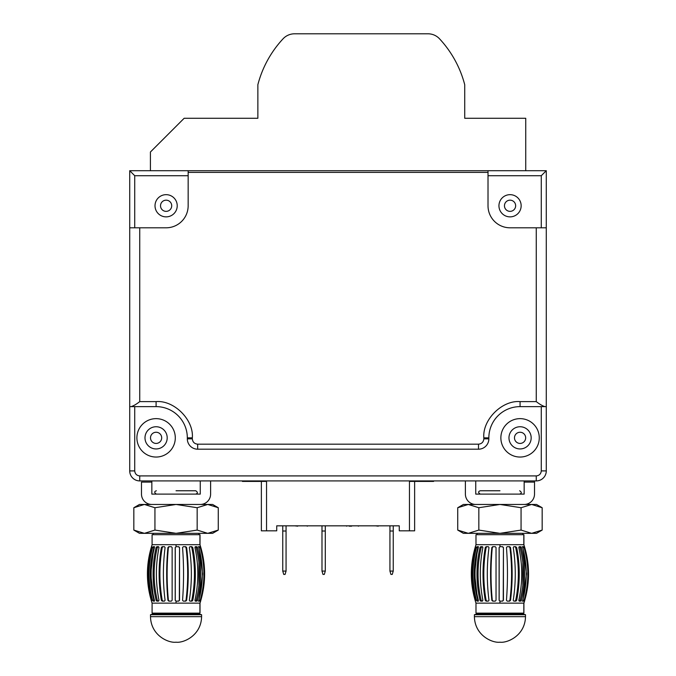 <?xml version="1.0" encoding="UTF-8"?>
<svg xmlns="http://www.w3.org/2000/svg" width="676" height="676" viewBox="0 0 676 676"><rect width="100%" height="100%" fill="white"/><g stroke="black" fill="none" stroke-linecap="round" stroke-linejoin="round"><path stroke-width="1.01" d="M144.994 437.845A11.103 11.103 0 0 0 156.097 448.948A11.103 11.103 0 0 0 167.2 437.845A11.103 11.103 0 0 0 156.097 426.742A11.103 11.103 0 0 0 144.994 437.845M156.097 443.431A5.594 5.594 0 0 0 161.691 437.845A5.594 5.594 0 0 0 156.097 432.251A5.594 5.594 0 0 0 150.503 437.845A5.594 5.594 0 0 0 156.097 443.431M155.015 205.766A11.103 11.103 0 0 0 166.119 216.869A11.103 11.103 0 0 0 177.222 205.766A11.103 11.103 0 0 0 166.119 194.663A11.103 11.103 0 0 0 155.015 205.766M166.119 211.36A5.594 5.594 0 0 0 171.712 205.766A5.594 5.594 0 0 0 166.119 200.172A5.594 5.594 0 0 0 160.525 205.766A5.594 5.594 0 0 0 166.119 211.36M498.947 205.766A11.103 11.103 0 0 0 510.05 216.869A11.103 11.103 0 0 0 521.154 205.766A11.103 11.103 0 0 0 510.05 194.663A11.103 11.103 0 0 0 498.947 205.766M510.05 211.36A5.594 5.594 0 0 0 515.644 205.766A5.594 5.594 0 0 0 510.05 200.172A5.594 5.594 0 0 0 504.457 205.766A5.594 5.594 0 0 0 510.05 211.36M508.969 437.845A11.103 11.103 0 0 0 520.072 448.948A11.103 11.103 0 0 0 531.175 437.845A11.103 11.103 0 0 0 520.072 426.742A11.103 11.103 0 0 0 508.969 437.845M520.072 443.431A5.594 5.594 0 0 0 525.666 437.845A5.594 5.594 0 0 0 520.072 432.251A5.594 5.594 0 0 0 514.478 437.845A5.594 5.594 0 0 0 520.072 443.431M151.838 504.457A10.351 10.351 0 0 1 141.487 494.105L141.487 482.089L151.838 482.089L151.838 494.105L200.257 494.105L200.257 480.915M200.257 504.457A10.351 10.351 0 0 0 210.608 494.105L210.608 480.915M151.838 480.915L151.838 482.089M141.487 492.796L141.487 489.618M475.743 480.915L475.743 494.105L524.162 494.105L524.162 480.915M524.162 504.457A10.351 10.351 0 0 0 534.513 494.105L534.513 482.089L524.162 482.089M465.392 480.915L465.392 494.105A10.351 10.351 0 0 0 475.743 504.457M534.513 480.915L534.513 482.089M175.295 437.845A19.198 19.198 0 0 1 156.097 457.044A19.198 19.198 0 0 1 136.898 437.845A19.198 19.198 0 0 1 156.097 418.638A19.198 19.198 0 0 1 175.295 437.845M539.271 437.845A19.198 19.198 0 0 1 520.072 457.044A19.198 19.198 0 0 1 500.865 437.845A19.198 19.198 0 0 1 520.072 418.638A19.198 19.198 0 0 1 539.271 437.845M541.273 227.804L541.273 175.718L546.284 170.707L546.284 470.902A10.022 10.022 0 0 1 536.262 480.915L139.738 480.915A10.022 10.022 0 0 1 129.716 470.902L129.716 170.707L150.418 170.707L150.418 152.007L184.151 118.283L257.86 118.283L257.86 84.72A106.867 106.867 0 0 1 283.058 38.802A15.692 15.692 0 0 1 294.542 33.8L428.035 33.8L294.542 33.8M150.418 170.707L546.284 170.707M546.284 406.622L544.94 406.622C542.583 405.955 539.693 404.282 536.262 401.612L520.072 401.612L520.072 406.622L544.94 406.622M546.284 227.804L510.05 227.804A22.038 22.038 0 0 1 488.013 205.766L488.013 170.707M188.156 170.707L188.156 172.38L488.013 172.38M129.716 227.804L166.119 227.804A22.038 22.038 0 0 0 188.156 205.766L188.156 172.38M188.156 175.718L134.727 175.718L129.716 170.707M134.727 406.622L134.727 470.902L129.716 470.902L129.716 406.622L131.059 406.622C133.417 405.955 136.307 404.282 139.738 401.612L156.097 401.612C174.095 400.048 193.885 419.838 192.33 437.845L192.33 438.842C192.668 442.062 194.451 443.845 197.671 444.183L478.498 444.183C481.718 443.845 483.501 442.062 483.839 438.842L483.839 437.845C482.275 419.838 502.065 400.048 520.072 401.612M483.839 437.845L488.849 437.845A31.223 31.223 0 0 1 520.072 406.622A31.223 31.223 0 0 0 488.849 437.845L488.849 438.842A10.351 10.351 0 0 1 478.498 449.194L197.671 449.194A10.351 10.351 0 0 1 187.32 438.842L187.32 437.845A31.223 31.223 0 0 0 156.097 406.622L131.059 406.622M499.953 490.768L480.247 490.768L499.953 490.768M176.047 490.768L195.753 490.768L176.047 490.768M150.418 154.01L150.418 152.007M525.742 170.707L525.742 118.283L464.725 118.283L464.725 84.72A106.867 106.867 0 0 0 439.527 38.802A15.692 15.692 0 0 0 428.035 33.8M525.742 143.16L525.742 154.01M414.633 481.422L414.633 530.837L399.271 530.837L399.271 525.827L276.729 525.827L276.729 530.837L261.367 530.837L261.367 481.422M242.414 480.915L242.414 481.422L266.538 481.422L266.538 530.837M409.462 530.837L409.462 481.422L433.586 481.422L433.586 480.915M358.288 525.827L353.945 525.827M359.117 525.827L358.288 526.165M378.273 525.827L381.323 525.827M375.484 525.827L378.273 526.165M346.771 525.827L349.188 525.827M345.935 525.827L346.771 526.165M352.441 525.827L351.613 525.827M349.188 526.165L351.613 526.165M307.2 525.827L302.358 525.827M308.028 525.827L307.2 526.165M301.014 525.827L297.702 525.827M294.677 525.827L297.702 526.165M286.058 525.827L286.058 571.076L285.078 574.414L283.734 574.414L282.754 571.076L286.058 571.076M286.058 531.006L282.754 531.006L282.754 571.076M282.754 525.827L282.754 531.006M321.987 571.076L325.291 571.076L324.311 574.414L322.976 574.414L321.987 571.076L321.987 525.827M321.987 531.006L325.291 531.006L325.291 525.827M325.291 571.076L325.291 531.006M393.246 554.793L393.246 563.978L393.246 554.793M389.942 563.978L389.942 554.793L389.942 563.978M393.246 525.827L393.246 571.076L392.266 574.414L390.922 574.414L389.942 571.076L389.942 525.827M389.942 571.076L393.246 571.076M393.246 531.006L389.942 531.006M525.497 616.656L474.408 616.656C474.755 635.558 492.474 643.222 499.953 642.2C507.422 643.222 525.151 635.558 525.497 616.656L525.497 614.704L474.408 614.704L477.079 613.985L522.827 613.985L522.827 613.149M457.728 530.077L468.282 533.339L463.39 533.339L457.728 530.077L457.728 507.727L468.282 504.457L457.728 507.727L463.39 504.457L536.516 504.457L542.169 507.727L531.615 504.457L542.169 507.727L542.169 530.077L531.615 533.339L542.169 530.077L536.516 533.339L531.615 533.339L521.061 530.077L521.061 507.727L531.615 504.457M468.282 504.457L478.836 507.727L499.953 504.457L521.061 507.727M478.836 530.077L499.953 533.339L468.282 533.339L478.836 530.077L478.836 507.727M531.615 533.339L499.953 533.339L521.061 530.077M524.534 546.698L524.737 547.535C529.781 565.153 529.781 582.737 524.737 600.296L524.534 601.125L524.627 600.347C529.671 582.695 529.671 565.068 524.627 547.476L523.908 544.695L523.908 534.682L475.988 534.682L475.988 544.695L523.815 544.695L523.815 534.682M523.815 613.149L523.815 603.136L475.988 603.136L475.988 613.149L523.908 613.149L523.908 603.136L524.542 601.125M502.369 601.125L503.231 600.296L503.434 547.535L502.572 546.698L499.944 546.698L499.15 547.535L499.15 600.296L499.944 601.125L499.108 600.296L499.108 547.535L499.97 546.698M477.079 595.674L474.628 573.882L477.079 552.157M478.431 546.698L477.898 547.535C472.989 565.161 472.989 582.746 477.898 600.296L478.431 601.125M482.47 546.698L481.177 547.535C477.002 565.161 477.002 582.746 481.177 600.296L481.895 601.125L482.892 600.296C479.428 582.678 479.428 565.085 482.892 547.535L482.47 546.698L480.72 546.698L480.011 547.535C475.955 565.153 475.955 582.737 480.011 600.296L480.72 601.125L482.47 601.125M486.095 546.698L485.267 547.535C482.284 565.153 482.284 582.737 485.267 600.296L486.095 601.125L488.342 601.125L488.976 600.296C486.745 582.678 486.745 565.085 488.976 547.535L488.342 546.698L486.095 546.698L486.957 546.698L486.12 547.535C483.044 565.161 483.044 582.746 486.12 600.296L486.957 601.125M493.176 546.698L492.297 547.535C490.599 565.161 490.599 582.746 492.297 600.296L493.176 601.125M475.684 547.535L475.76 546.698L475.127 547.535C470.082 565.153 470.082 582.737 475.127 600.296L475.431 601.125L475.684 600.296C470.75 582.678 470.75 565.085 475.684 547.535L475.127 547.535M478.329 547.535L478.152 546.698L477.062 546.698L476.529 547.535C471.772 565.153 471.772 582.737 476.529 600.296L477.062 601.125L478.152 601.125L478.329 600.296C473.935 582.678 473.935 565.085 478.329 547.535M496.032 547.535L495.246 546.698L492.703 546.698L491.824 547.535C490.168 565.153 490.168 582.737 491.824 600.296L492.703 601.125L495.246 601.125L496.032 600.296L496.032 547.535M524.449 601.125L523.815 603.136M523.232 598.446L526.511 573.882L523.232 549.377M520.706 601.125L519.176 601.125L518.83 600.296C522.675 582.678 522.675 565.085 518.83 547.535L519.176 546.698L520.706 546.698L521.357 547.535C525.708 565.153 525.708 582.737 521.357 600.296L520.706 601.125L519.447 601.125L520.106 600.296C524.584 582.661 524.584 565.077 520.106 547.535L519.447 546.698M514.909 601.125L515.712 600.296C519.219 582.661 519.219 565.077 515.712 547.535L514.909 546.698L516.684 547.535C520.089 565.153 520.089 582.737 516.684 600.296L515.889 601.125L513.802 601.125L513.236 600.296C515.94 582.678 515.94 565.085 513.236 547.535L513.802 546.698L515.889 546.698M509.662 601.125L507.194 601.125L506.459 600.296C507.786 582.678 507.786 565.085 506.459 547.535L507.194 546.698L509.662 546.698L510.532 547.535C512.687 565.153 512.687 582.737 510.532 600.296L509.662 601.125L509.045 601.125L509.915 600.296C512.129 582.661 512.129 565.077 509.915 547.535L509.045 546.698M503.231 547.535L502.369 546.698M522.751 600.296C527.39 582.678 527.39 565.085 522.751 547.535L522.844 546.698L523.672 546.698L524.12 547.535C529.038 565.153 529.038 582.737 524.12 600.296L523.672 601.125L522.844 601.125L522.751 600.296L524.12 600.296M523.815 544.695L524.449 546.698M503.434 547.535L503.434 600.296L502.572 601.125L499.953 601.125L499.953 603.136M523.604 546.698L522.252 546.698M522.252 601.125L522.844 601.125M201.592 616.656L150.503 616.656C150.849 635.558 168.577 643.222 176.047 642.2C183.526 643.222 201.245 635.558 201.592 616.656L201.592 614.704L150.503 614.704L153.173 613.985L198.921 613.985L198.921 613.149M133.831 530.077L144.385 533.339L139.484 533.339L133.831 530.077L133.831 507.727L144.385 504.457L133.831 507.727L139.484 504.457L212.61 504.457L218.272 507.727L207.718 504.457L218.272 507.727L218.272 530.077L207.718 533.339L218.272 530.077L212.61 533.339L207.718 533.339L197.164 530.077L197.164 507.727L207.718 504.457M144.385 504.457L154.939 507.727L176.047 504.457L197.164 507.727M154.939 530.077L176.047 533.339L144.385 533.339L154.939 530.077L154.939 507.727M207.718 533.339L176.047 533.339L197.164 530.077M200.628 546.698L200.84 547.535C205.876 565.153 205.876 582.737 200.84 600.296L200.628 601.125L200.73 600.347C205.766 582.695 205.766 565.068 200.73 547.476L200.011 544.695L200.011 534.682L152.092 534.682L152.092 544.695L199.919 544.695L199.919 534.682M199.919 613.149L199.919 603.136L152.092 603.136L152.092 613.149L200.011 613.149L200.011 603.136L200.645 601.125M178.464 601.125L179.334 600.296L179.537 547.535L178.675 546.698L176.047 546.698L175.253 547.535L175.253 600.296L176.047 601.125L175.202 600.296L175.202 547.535L176.098 546.698M153.173 595.674L150.731 573.882L153.173 552.157M154.534 546.698L154.001 547.535C149.092 565.161 149.092 582.746 154.001 600.296L154.534 601.125M158.564 546.698L157.28 547.535C153.097 565.161 153.097 582.746 157.28 600.296L157.99 601.125L158.995 600.296C155.522 582.678 155.522 565.085 158.995 547.535L158.564 546.698L156.824 546.698L156.114 547.535C152.058 565.153 152.058 582.737 156.114 600.296L156.824 601.125L158.564 601.125M162.189 546.698L161.361 547.535C158.378 565.153 158.378 582.737 161.361 600.296L162.189 601.125L164.445 601.125L165.079 600.296C162.84 582.678 162.84 565.085 165.079 547.535L164.445 546.698L162.189 546.698L163.06 546.698L162.223 547.535C159.147 565.161 159.147 582.746 162.223 600.296L163.06 601.125M169.279 546.698L168.4 547.535C166.693 565.161 166.693 582.746 168.4 600.296L169.279 601.125M151.787 547.535L151.863 546.698L151.23 547.535C146.185 565.153 146.185 582.737 151.23 600.296L151.525 601.125L151.787 600.296C146.853 582.678 146.853 565.085 151.787 547.535L151.23 547.535M154.432 547.535L154.246 546.698L153.156 546.698L152.632 547.535C147.867 565.153 147.867 582.737 152.632 600.296L153.156 601.125L154.246 601.125L154.432 600.296C150.03 582.678 150.03 565.085 154.432 547.535M172.135 547.535L171.349 546.698L168.797 546.698L167.918 547.535C166.271 565.153 166.271 582.737 167.918 600.296L168.797 601.125L171.349 601.125L172.135 600.296L172.135 547.535M176.098 601.125L178.675 601.125L179.537 600.296L179.537 547.535M200.544 601.125L199.919 603.136M199.327 598.446L202.606 573.882L199.327 549.377M196.8 601.125L195.271 601.125L194.933 600.296C198.769 582.678 198.769 565.085 194.933 547.535L195.271 546.698L196.8 546.698L197.451 547.535C201.803 565.153 201.803 582.737 197.451 600.296L196.8 601.125L195.541 601.125L196.201 600.296C200.688 582.661 200.688 565.077 196.201 547.535L195.541 546.698M191.004 601.125L191.807 600.296C195.313 582.661 195.313 565.077 191.807 547.535L191.004 546.698L192.787 547.535C196.192 565.153 196.192 582.737 192.787 600.296L191.992 601.125L189.897 601.125L189.339 600.296C192.035 582.678 192.035 565.085 189.339 547.535L189.897 546.698L191.992 546.698M185.765 601.125L183.297 601.125L182.554 600.296C183.88 582.678 183.88 565.085 182.554 547.535L183.297 546.698L185.765 546.698L186.627 547.535C188.781 565.153 188.781 582.737 186.627 600.296L185.765 601.125L185.139 601.125L186.01 600.296C188.232 582.661 188.232 565.077 186.01 547.535L185.139 546.698M179.334 547.535L178.464 546.698M198.854 600.296C203.484 582.678 203.484 565.085 198.854 547.535L198.938 546.698L199.766 546.698L200.214 547.535C205.132 565.153 205.132 582.737 200.214 600.296L199.766 601.125L198.938 601.125L198.854 600.296L200.214 600.296M199.919 544.695L200.544 546.698M199.699 546.698L198.347 546.698M198.347 601.125L198.938 601.125M546.284 470.902A10.022 10.022 0 0 1 536.262 480.915L536.262 475.912C539.287 475.591 540.952 473.918 541.273 470.902L546.284 470.902M541.273 406.622L541.273 470.902M536.262 227.804L536.262 401.612M541.273 175.718L488.013 175.718M536.262 475.912L139.738 475.912C136.713 475.591 135.048 473.918 134.727 470.902M139.738 227.804L139.738 401.612M134.727 175.718L134.727 227.804M139.738 475.912L139.738 480.915A10.022 10.022 0 0 1 129.716 470.902M192.33 437.845L187.32 437.845A31.223 31.223 0 0 0 156.097 406.622L156.097 401.612M197.671 444.183L197.671 449.194A10.351 10.351 0 0 1 187.32 438.842L192.33 438.842M483.839 438.842L488.849 438.842A10.351 10.351 0 0 1 478.498 449.194L478.498 444.183M250.095 481.422L250.095 480.915M425.905 480.915L425.905 481.422M475.684 600.296L475.127 600.296M477.898 600.296L476.529 600.296M477.898 547.535L476.529 547.535M481.177 600.296L480.011 600.296M481.177 547.535L480.011 547.535M486.12 600.296L485.267 600.296M486.12 547.535L485.267 547.535M492.297 600.296L491.824 600.296M492.297 547.535L491.824 547.535M499.953 546.698L499.953 544.695M522.751 547.535L524.12 547.535M520.106 547.535L521.357 547.535M520.106 600.296L521.357 600.296M515.712 547.535L516.684 547.535M515.712 600.296L516.684 600.296M509.915 547.535L510.532 547.535M509.915 600.296L510.532 600.296M151.787 600.296L151.23 600.296M154.001 600.296L152.632 600.296M154.001 547.535L152.632 547.535M157.28 600.296L156.114 600.296M157.28 547.535L156.114 547.535M162.223 600.296L161.361 600.296M162.223 547.535L161.361 547.535M168.4 600.296L167.918 600.296M168.4 547.535L167.918 547.535M176.047 603.136L176.047 601.125M176.047 546.698L176.047 544.695M198.854 547.535L200.214 547.535M196.201 547.535L197.451 547.535M196.201 600.296L197.451 600.296M191.807 547.535L192.787 547.535M191.807 600.296L192.787 600.296M186.01 547.535L186.627 547.535M186.01 600.296L186.627 600.296M480.247 490.768C478.093 491.528 478.093 492.643 480.247 494.105M519.65 494.105C521.813 493.345 521.813 492.229 519.65 490.768M195.753 494.105C197.907 493.345 197.907 492.229 195.753 490.768M156.35 490.768C154.187 491.528 154.187 492.643 156.35 494.105M522.827 585.577L522.827 562.255M522.827 534.682L522.827 533.339M522.827 613.985L525.497 614.704M477.079 613.985L477.079 613.149M477.079 597.221L477.079 594.779M477.079 553.053L477.079 550.602M477.079 534.682L477.079 533.339M474.408 616.656L474.408 614.704M475.988 603.136C469.769 583.65 469.769 564.173 475.988 544.695M198.921 585.577L198.921 562.255M198.921 534.682L198.921 533.339M198.921 613.985L201.592 614.704M153.173 613.985L153.173 613.149M153.173 597.221L153.173 594.779M153.173 553.053L153.173 550.602M153.173 534.682L153.173 533.339M150.503 616.656L150.503 614.704M152.092 603.136C145.864 583.65 145.864 564.173 152.092 544.695"/></g></svg>
